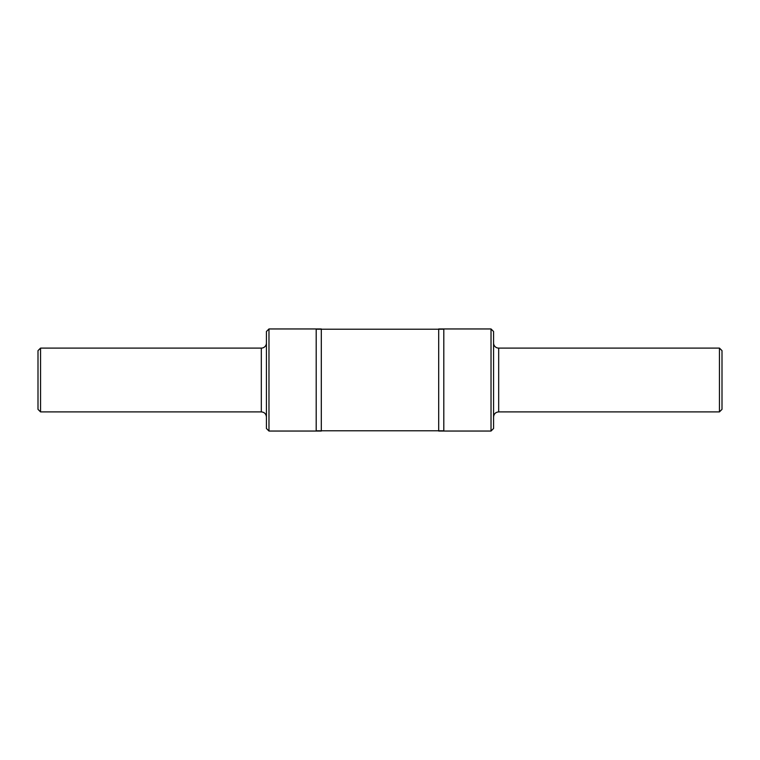 <?xml version="1.0" encoding="UTF-8"?>
<svg xmlns="http://www.w3.org/2000/svg" width="760" height="760" viewBox="0 0 760 760"><rect width="100%" height="100%" fill="white"/><g stroke="black" fill="none" stroke-linecap="round" stroke-linejoin="round"><path stroke-width="1.14" d="M316.198 430.787L443.802 430.787L443.802 329.213L316.198 329.213L316.198 430.787M493.572 417.012C493.876 413.905 495.577 412.205 498.683 411.901L498.683 348.099A5.101 5.101 0 0 1 493.572 342.988M491.026 431.043L493.572 428.488L493.572 331.512L491.026 328.956L491.026 431.043L438.7 431.043L438.7 328.956L491.026 328.956M498.683 348.099L719.444 348.099L719.444 411.901L498.683 411.901M266.427 342.988A5.101 5.101 0 0 1 261.316 348.099L261.316 411.901C264.394 412.176 266.095 413.877 266.427 417.012M40.555 348.099L38 350.645L38 409.355L40.555 411.901L40.555 348.099L261.316 348.099M268.974 328.956L266.427 331.512L266.427 428.488L268.974 431.043L268.974 328.956L321.299 328.956L321.299 431.043L268.974 431.043M719.444 411.901L722 409.355L722 350.645L719.444 348.099M40.555 411.901L261.316 411.901"/></g></svg>
